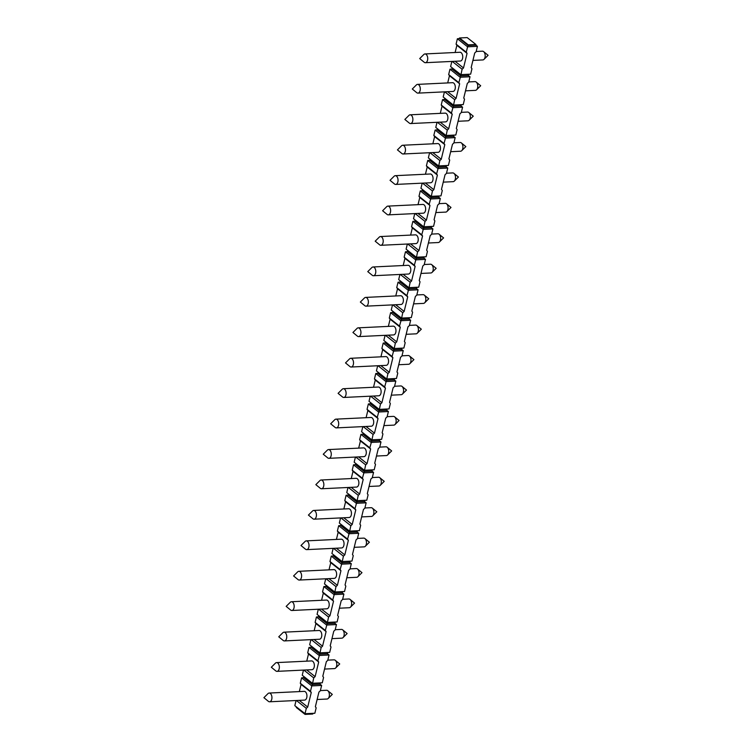 <?xml version="1.0" encoding="UTF-8"?>
<svg xmlns="http://www.w3.org/2000/svg" width="752" height="752" viewBox="0 0 752 752"><rect width="100%" height="100%" fill="white"/><g stroke="black" fill="none" stroke-linecap="round" stroke-linejoin="round"><path stroke-width="1.13" d="M296.448 706.955L296.316 707.5L305.058 714.4L305.199 713.789L312.86 713.422L312.71 714.033L305.058 714.4M305.199 713.789L294.812 705.658L296.072 700.516M299.324 691.596L301.082 684.405L300.283 683.239L301.599 677.853L303.592 677.674L303.864 676.518M306.75 661.158L308.499 653.967L307.7 652.802L309.016 647.416L311.008 647.237L311.29 646.09M327.421 653.704L329.056 655.001L327.74 660.388L326.349 661.657L322.787 676.264L323.586 677.43L322.279 682.807L312.428 683.286L302.238 675.23L303.488 670.079M314.167 630.721L315.915 623.53L315.116 622.374L316.432 616.988L318.425 616.809L318.707 615.653M334.837 623.276L336.473 624.564L335.157 629.95L333.766 631.219L330.213 645.827L331.002 646.993L329.696 652.379L319.844 652.849L309.655 644.793L310.905 639.651M321.583 600.293L323.332 593.102L322.542 591.937L323.849 586.551L325.842 586.372L326.124 585.225M342.254 592.839L343.89 594.136L342.583 599.513L341.192 600.792L337.629 615.399L338.428 616.555L337.112 621.942L327.261 622.421L317.071 614.365L318.322 609.214M329 569.856L330.758 562.665L329.959 561.5L331.265 556.123L333.268 555.935L333.54 554.788M349.68 562.411L351.316 563.699L350 569.085L348.608 570.354L345.046 584.962L345.845 586.128L344.529 591.514L334.687 591.984L324.488 583.928L325.748 578.786M336.417 539.428L338.174 532.237L337.375 531.072L338.691 525.686L340.684 525.507L340.966 524.351M357.097 531.974L358.732 533.271L357.416 538.648L356.025 539.917L352.462 554.525L353.261 555.69L351.955 561.077L342.104 561.547L331.905 553.5L333.164 548.349M343.843 508.991L345.591 501.8L344.792 500.635L346.108 495.258L348.101 495.07L348.383 493.923M364.513 501.546L366.149 502.834L364.833 508.22L363.442 509.489L359.888 524.097L360.678 525.263L359.371 530.649L349.52 531.119L339.331 523.063L340.581 517.921M351.259 478.563L353.008 471.372L352.218 470.207L353.525 464.821L355.517 464.642L355.799 463.486M371.93 471.109L373.565 472.397L372.259 477.783L370.868 479.052L367.305 493.66L368.104 494.825L366.788 500.212L356.937 500.682L346.747 492.626L347.997 487.484M358.676 448.126L360.434 440.935L359.635 439.77L360.941 434.383L362.934 434.205L363.216 433.058M379.356 440.672L380.982 441.969L379.675 447.355L378.284 448.624L374.722 463.232L375.521 464.398L374.205 469.774L364.353 470.254L354.164 462.198L355.423 457.056M366.092 417.689L367.85 410.498L367.051 409.342L368.367 403.956L370.36 403.777L370.642 402.621M386.772 410.244L388.408 411.532L387.092 416.918L385.701 418.187L382.138 432.795L382.937 433.96L381.621 439.347L371.779 439.817L361.58 431.761L362.84 426.619M373.518 387.261L375.267 380.07L374.468 378.905L375.784 373.518L377.777 373.34L378.059 372.193M394.189 379.807L395.825 381.104L394.509 386.49L393.117 387.759L389.555 402.367L390.354 403.533L389.047 408.909L379.196 409.389L369.006 401.333L370.257 396.182M380.935 356.824L382.683 349.633L381.884 348.467L383.2 343.091L385.193 342.912L385.475 341.756M401.606 349.379L403.241 350.667L401.935 356.053L400.543 357.322L396.981 371.93L397.78 373.095L396.464 378.482L386.613 378.952L376.423 370.896L377.673 365.754M388.352 326.396L390.109 319.205L389.31 318.04L390.617 312.653L392.61 312.475L392.892 311.328M409.022 318.942L410.658 320.239L409.351 325.616L407.96 326.885L404.397 341.502L405.196 342.658L403.88 348.044L394.029 348.524L383.84 340.468L385.099 335.317M395.768 295.959L397.526 288.768L396.727 287.602L398.043 282.226L400.036 282.038L400.318 280.891M416.448 288.514L418.084 289.802L416.768 295.188L415.377 296.457L411.814 311.065L412.613 312.23L411.297 317.617L401.455 318.087L391.256 310.031L392.516 304.889M403.194 265.531L404.943 258.34L404.144 257.175L405.46 251.788L407.452 251.61L407.734 250.454M423.865 258.077L425.5 259.374L424.184 264.751L422.793 266.02L419.231 280.628L420.03 281.793L418.723 287.179L408.872 287.649L398.682 279.603L399.932 274.452M410.611 235.094L412.359 227.903L411.56 226.737L412.876 221.351L414.869 221.173L415.151 220.026M431.281 227.649L432.917 228.937L431.601 234.323L430.21 235.592L426.657 250.2L427.446 251.365L426.14 256.742L416.288 257.222L406.099 249.166L407.349 244.024M418.027 204.666L419.776 197.475L418.986 196.31L420.293 190.923L422.286 190.745L422.568 189.589M438.698 197.212L440.334 198.5L439.027 203.886L437.636 205.155L434.073 219.763L434.872 220.928L433.556 226.314L423.705 226.784L413.515 218.729L414.766 213.587M425.444 174.229L427.202 167.038L426.403 165.872L427.709 160.486L429.712 160.308L429.984 159.161M446.124 166.775L447.76 168.072L446.444 173.458L445.052 174.727L441.49 189.335L442.289 190.5L440.973 195.877L431.131 196.357L420.932 188.301L422.192 183.15M432.861 143.792L434.618 136.601L433.819 135.445L435.135 130.058L437.128 129.88L437.41 128.724M453.541 136.347L455.176 137.635L453.86 143.021L452.469 144.29L448.906 158.898L449.705 160.063L448.399 165.449L438.548 165.919L428.358 157.864L429.608 152.722M440.287 113.364L442.035 106.173L441.236 105.007L442.552 99.621L444.545 99.443L444.827 98.296M460.957 105.91L462.593 107.207L461.277 112.584L459.886 113.862L456.332 128.47L457.122 129.626L455.815 135.012L445.964 135.492L435.775 127.436L437.025 122.285M447.703 82.927L449.452 75.736L448.662 74.57L449.969 69.193L451.961 69.015L452.243 67.859M468.374 75.482L470.009 76.77L468.703 82.156L467.312 83.425L463.749 98.033L464.548 99.198L463.232 104.584L453.381 105.054L443.191 96.999L444.441 91.857M456.079 44.142L457.385 38.756L467.584 46.812L466.268 52.198L456.079 44.142L456.878 45.308L455.12 52.499M475.8 45.045L477.426 46.342L476.119 51.719L474.728 52.988L471.166 67.595L471.965 68.761L470.649 74.147L460.797 74.627L450.608 66.571L451.867 61.42M320.004 684.141L321.64 685.429L311.789 685.909L312.324 684.574L319.985 684.207L321.64 685.429L320.324 690.815L318.933 692.084L315.37 706.692L316.169 707.858L314.853 713.244L312.86 713.422M314.853 713.244L305.011 713.714L306.318 708.337L307.709 707.059L311.272 692.451L310.473 691.295L311.789 685.909L301.599 677.853M303.592 677.674L312.324 684.574L313.734 677.9L315.126 676.631L318.688 662.023L317.889 660.858L319.741 654.146L327.402 653.77L329.056 655.001L319.205 655.471L309.016 647.416M311.008 647.237L319.741 654.146L321.16 647.463L322.552 646.194L326.105 631.586L325.315 630.42L327.158 623.709L334.819 623.342L336.473 624.564L326.622 625.044L316.432 616.988M318.425 616.809L327.158 623.709L328.577 617.035L329.968 615.766L333.531 601.158L332.732 599.993L334.584 593.281L342.245 592.905L343.89 594.136L334.038 594.606L323.849 586.551M325.842 586.372L334.584 593.281L335.994 586.598L337.385 585.329L340.947 570.721L340.148 569.555L342 562.844L349.661 562.477L351.316 563.699L341.464 564.179L331.265 556.123M333.268 555.935L342 562.844L343.41 556.17L344.801 554.901L348.364 540.293L347.565 539.128L349.417 532.407L357.078 532.04L358.732 533.271L348.881 533.741L338.691 525.686M340.684 525.507L349.417 532.407L350.836 525.733L352.227 524.464L355.781 509.856L354.991 508.69L356.833 501.979L364.494 501.612L366.149 502.834L356.298 503.304L346.108 495.258M348.101 495.07L356.833 501.979L358.253 495.305L359.644 494.036L363.207 479.419L362.408 478.263L364.259 471.542L371.92 471.175L373.565 472.397L363.714 472.876L353.525 464.821M355.517 464.642L364.259 471.542L365.669 464.868L367.061 463.599L370.623 448.991L369.824 447.825L371.676 441.114L379.337 440.747L380.982 441.969L371.14 442.439L360.941 434.383M362.934 434.205L371.676 441.114L373.086 434.43L374.477 433.161L378.04 418.554L377.241 417.388L379.093 410.677L386.754 410.31L388.408 411.532L378.557 412.011L368.367 403.956M370.36 403.777L379.093 410.677L380.512 404.003L381.903 402.734L385.456 388.126L384.657 386.96L386.509 380.249L394.17 379.873L395.825 381.104L385.973 381.574L375.784 373.518M377.777 373.34L386.509 380.249L387.929 373.565L389.32 372.296L392.882 357.689L392.083 356.523L393.935 349.812L401.587 349.445L403.241 350.667L393.39 351.146L383.2 343.091M385.193 342.912L393.935 349.812L395.345 343.138L396.736 341.869L400.299 327.261L399.5 326.095L401.352 319.374L409.013 319.008L410.658 320.239L400.816 320.709L390.617 312.653M392.61 312.475L401.352 319.374L402.762 312.7L404.153 311.431L407.716 296.824L406.917 295.658L408.768 288.947L416.429 288.58L418.084 289.802L408.233 290.272L398.043 282.226M400.036 282.038L408.768 288.947L410.178 282.273L411.57 281.004L415.132 266.396L414.333 265.23L416.185 258.509L423.846 258.143L425.5 259.374L415.649 259.844L405.46 251.788M407.452 251.61L416.185 258.509L417.604 251.835L418.996 250.566L422.558 235.959L421.759 234.793L423.602 228.082L431.263 227.715L432.917 228.937L423.066 229.407L412.876 221.351M414.869 221.173L423.602 228.082L425.021 221.408L426.412 220.129L429.975 205.522L429.176 204.365L431.028 197.644L438.689 197.278L440.334 198.5L430.492 198.979L420.293 190.923M422.286 190.745L431.028 197.644L432.438 190.97L433.829 189.701L437.391 175.094L436.592 173.928L438.444 167.217L446.105 166.841L447.76 168.072L437.908 168.542L427.709 160.486M429.712 160.308L438.444 167.217L439.854 160.533L441.245 159.264L444.808 144.657L444.009 143.491L445.861 136.779L453.522 136.413L455.176 137.635L445.325 138.114L435.135 130.058M437.128 129.88L445.861 136.779L447.28 130.105L448.671 128.836L452.225 114.229L451.435 113.063L453.277 106.352L460.938 105.976L462.593 107.207L452.742 107.677L442.552 99.621M444.545 99.443L453.277 106.352L454.697 99.668L456.088 98.399L459.651 83.792L458.852 82.626L460.703 75.914L468.364 75.548L470.009 76.77L460.158 77.249L449.969 69.193M451.961 69.015L460.703 75.914L462.113 69.24L463.505 67.971L467.067 53.364L466.268 52.198M475.781 45.111L475.931 44.5L468.27 44.876L468.12 45.477L475.781 45.111L477.426 46.342L467.584 46.812L468.12 45.477L459.387 38.578L457.385 38.756M312.625 683.361L320.286 682.985L319.985 684.207M322.279 682.807L320.286 682.985M306.318 708.337L296.41 700.497M310.473 691.295L300.283 683.239M313.734 677.9L303.827 670.07M317.889 660.858L307.7 652.802M321.16 647.463L311.243 639.632M325.315 630.42L315.116 622.374M328.577 617.035L318.669 609.205M332.732 599.993L322.542 591.937M335.994 586.598L326.086 578.767M340.148 569.555L329.959 561.5M343.41 556.17L333.503 548.33M347.565 539.128L337.375 531.072M350.836 525.733L340.919 517.902M354.991 508.69L344.792 500.635M358.253 495.305L348.336 487.465M362.408 478.263L352.218 470.207M365.669 464.868L355.762 457.037M369.824 447.825L359.635 439.77M373.086 434.43L363.178 426.6M377.241 417.388L367.051 409.342M380.512 404.003L370.595 396.172M384.657 386.96L374.468 378.905M387.929 373.565L378.012 365.735M392.083 356.523L381.884 348.467M395.345 343.138L385.438 335.307M399.5 326.095L389.31 318.04M402.762 312.7L392.854 304.87M406.917 295.658L396.727 287.602M410.178 282.273L400.271 274.433M414.333 265.23L404.144 257.175M417.604 251.835L407.687 244.005M421.759 234.793L411.56 226.737M425.021 221.408L415.113 213.568M429.176 204.365L418.986 196.31M432.438 190.97L422.53 183.14M436.592 173.928L426.403 165.872M439.854 160.533L429.947 152.703M444.009 143.491L433.819 135.445M447.28 130.105L437.363 122.275M451.435 113.063L441.236 105.007M454.697 99.668L444.78 91.838M458.852 82.626L448.662 74.57M462.113 69.24L452.206 61.401M307.709 707.059L299.23 700.366M311.272 692.451L301.082 684.405M304.184 691.361A4.38 2.547 87.2 0 1 305.359 691.774A4.38 2.547 87.2 0 1 306.919 696.634A4.38 2.547 87.2 0 1 304.607 700.103L269.583 701.785A4.38 2.547 -92.8 0 0 271.904 698.317A4.38 2.547 -92.8 0 0 270.344 693.457A4.38 2.547 87.2 0 0 269.169 693.043L304.184 691.361M269.583 701.785A4.38 2.547 -92.8 0 1 268.408 701.372A4.38 2.547 87.2 0 1 268.379 701.343A4.38 2.547 87.2 0 1 268.342 701.315M268.379 701.343L263.905 697.677L268.003 693.598A4.38 2.547 87.2 0 1 269.169 693.043M475.931 44.5L467.189 37.6L459.528 37.967L459.387 38.578M459.528 37.967L468.27 44.876M467.067 53.364L456.878 45.308M463.505 67.971L455.026 61.269M459.98 52.264A4.38 2.547 87.2 0 1 461.155 52.678A4.38 2.547 87.2 0 1 462.715 57.537A4.38 2.547 87.2 0 1 460.403 61.015L425.378 62.698A4.38 2.547 -92.8 0 0 427.7 59.22A4.38 2.547 -92.8 0 0 426.13 54.36A4.38 2.547 87.2 0 0 424.965 53.947L459.98 52.264M425.378 62.698A4.38 2.547 -92.8 0 1 424.203 62.275A4.38 2.547 87.2 0 1 424.175 62.247A4.38 2.547 87.2 0 1 424.137 62.219M424.175 62.247L419.701 58.581L423.799 54.511A4.38 2.547 87.2 0 1 424.965 53.947M315.126 676.631L306.656 669.929M318.688 662.023L308.499 653.967M311.601 660.923A4.38 2.547 87.2 0 1 312.776 661.346A4.38 2.547 87.2 0 1 314.336 666.197A4.38 2.547 87.2 0 1 312.024 669.675L277.009 671.357A4.38 2.547 -92.8 0 0 279.321 667.879A4.38 2.547 -92.8 0 0 277.761 663.029A4.38 2.547 87.2 0 0 276.586 662.606L311.601 660.923M277.009 671.357A4.38 2.547 -92.8 0 1 275.834 670.934A4.38 2.547 87.2 0 1 275.796 670.916A4.38 2.547 87.2 0 1 275.758 670.887M275.796 670.916L271.322 667.25L275.42 663.17A4.38 2.547 87.2 0 1 276.586 662.606M320.042 652.924L327.703 652.557L327.402 653.77M329.696 652.379L327.703 652.557M322.552 646.194L314.073 639.501M326.105 631.586L315.915 623.53M319.027 630.496A4.38 2.547 87.2 0 1 320.202 630.909A4.38 2.547 87.2 0 1 321.762 635.76A4.38 2.547 87.2 0 1 319.44 639.238L284.425 640.92A4.38 2.547 -92.8 0 0 286.738 637.452A4.38 2.547 -92.8 0 0 285.177 632.592A4.38 2.547 87.2 0 0 284.002 632.178L319.027 630.496M284.425 640.92A4.38 2.547 -92.8 0 1 283.25 640.507A4.38 2.547 87.2 0 1 283.213 640.478A4.38 2.547 87.2 0 1 283.184 640.45M283.213 640.478L278.738 636.812L282.846 632.733A4.38 2.547 87.2 0 1 284.002 632.178M327.458 622.496L335.119 622.12L334.819 623.342M337.112 621.942L335.119 622.12M329.968 615.766L321.489 609.064M333.531 601.158L323.332 593.102M326.443 600.058A4.38 2.547 87.2 0 1 327.618 600.472A4.38 2.547 87.2 0 1 329.179 605.332A4.38 2.547 87.2 0 1 326.866 608.81L291.842 610.492A4.38 2.547 -92.8 0 0 294.154 607.014A4.38 2.547 -92.8 0 0 292.594 602.164A4.38 2.547 87.2 0 0 291.419 601.741L326.443 600.058M291.419 601.741A4.38 2.547 87.2 0 0 290.263 602.305L286.164 606.375L290.629 610.041A4.38 2.547 87.2 0 1 290.629 610.041A4.38 2.547 87.2 0 1 290.601 610.013M290.667 610.069A4.38 2.547 -92.8 0 0 291.842 610.492M334.875 592.059L342.536 591.692L342.245 592.905M344.529 591.514L342.536 591.692M337.385 585.329L328.906 578.636M340.947 570.721L330.758 562.665M333.86 569.621A4.38 2.547 87.2 0 1 335.035 570.044A4.38 2.547 87.2 0 1 336.595 574.895A4.38 2.547 87.2 0 1 334.283 578.373L299.258 580.055A4.38 2.547 -92.8 0 0 301.58 576.577A4.38 2.547 -92.8 0 0 300.02 571.727A4.38 2.547 87.2 0 0 298.845 571.313L333.86 569.621M299.258 580.055A4.38 2.547 -92.8 0 1 298.083 579.642A4.38 2.547 87.2 0 1 298.055 579.613A4.38 2.547 87.2 0 1 298.018 579.585M298.055 579.613L293.581 575.947L297.679 571.868A4.38 2.547 87.2 0 1 298.845 571.313M342.292 561.622L349.953 561.255L349.661 562.477M351.955 561.077L349.953 561.255M344.801 554.901L336.332 548.199M348.364 540.293L338.174 532.237M341.276 539.193A4.38 2.547 87.2 0 1 342.451 539.607A4.38 2.547 87.2 0 1 344.012 544.467A4.38 2.547 87.2 0 1 341.699 547.945L306.684 549.627A4.38 2.547 -92.8 0 0 308.997 546.149A4.38 2.547 -92.8 0 0 307.436 541.29A4.38 2.547 87.2 0 0 306.261 540.876L341.276 539.193M306.684 549.627A4.38 2.547 -92.8 0 1 305.509 549.204A4.38 2.547 87.2 0 1 305.472 549.176A4.38 2.547 87.2 0 1 305.434 549.148M305.472 549.176L300.997 545.51L305.096 541.44A4.38 2.547 87.2 0 1 306.261 540.876M349.718 531.194L357.379 530.827L357.078 532.04M359.371 530.649L357.379 530.827M352.227 524.464L343.749 517.761M355.781 509.856L345.591 501.8M348.693 508.756A4.38 2.547 87.2 0 1 349.868 509.179A4.38 2.547 87.2 0 1 351.438 514.03A4.38 2.547 87.2 0 1 349.116 517.508L314.101 519.19A4.38 2.547 -92.8 0 0 316.413 515.712A4.38 2.547 -92.8 0 0 314.853 510.862A4.38 2.547 87.2 0 0 313.678 510.439L348.693 508.756M314.101 519.19A4.38 2.547 -92.8 0 1 312.926 518.777A4.38 2.547 87.2 0 1 312.888 518.748A4.38 2.547 87.2 0 1 312.86 518.72L308.414 515.082L312.522 511.003A4.38 2.547 87.2 0 1 313.678 510.439M357.134 500.757L364.795 500.39L364.494 501.612M366.788 500.212L364.795 500.39M359.644 494.036L351.165 487.334M363.207 479.419L353.008 471.372M356.119 478.328A4.38 2.547 87.2 0 1 357.294 478.742A4.38 2.547 87.2 0 1 358.854 483.602A4.38 2.547 87.2 0 1 356.533 487.07L321.518 488.762A4.38 2.547 -92.8 0 0 323.83 485.284A4.38 2.547 -92.8 0 0 322.27 480.425A4.38 2.547 87.2 0 0 321.095 480.011L356.119 478.328M321.518 488.762A4.38 2.547 -92.8 0 1 320.343 488.339A4.38 2.547 87.2 0 1 320.305 488.311A4.38 2.547 87.2 0 1 320.277 488.283M320.305 488.311L315.84 484.645L319.938 480.566A4.38 2.547 87.2 0 1 321.095 480.011M364.551 470.329L372.212 469.962L371.92 471.175M374.205 469.774L372.212 469.962M367.061 463.599L358.582 456.896M370.623 448.991L360.434 440.935M363.536 447.891A4.38 2.547 87.2 0 1 364.711 448.314A4.38 2.547 87.2 0 1 366.271 453.165A4.38 2.547 87.2 0 1 363.959 456.643L328.934 458.325A4.38 2.547 -92.8 0 0 331.256 454.847A4.38 2.547 -92.8 0 0 329.686 449.997A4.38 2.547 87.2 0 0 328.511 449.574L363.536 447.891M328.934 458.325A4.38 2.547 -92.8 0 1 327.759 457.912A4.38 2.547 87.2 0 1 327.731 457.883A4.38 2.547 87.2 0 1 327.693 457.855M327.731 457.883L323.257 454.217L327.355 450.138A4.38 2.547 87.2 0 1 328.511 449.574M371.967 439.892L379.628 439.525L379.337 440.747M381.621 439.347L379.628 439.525M374.477 433.161L366.008 426.469M378.04 418.554L367.85 410.498M370.952 417.463A4.38 2.547 87.2 0 1 372.127 417.877A4.38 2.547 87.2 0 1 373.688 422.737A4.38 2.547 87.2 0 1 371.375 426.205L336.351 427.888A4.38 2.547 -92.8 0 0 338.673 424.419A4.38 2.547 -92.8 0 0 337.112 419.56A4.38 2.547 87.2 0 0 335.937 419.146L370.952 417.463M336.351 427.888A4.38 2.547 -92.8 0 1 335.185 427.474A4.38 2.547 87.2 0 1 335.148 427.446A4.38 2.547 87.2 0 1 335.11 427.418M335.148 427.446L330.673 423.78L334.772 419.701A4.38 2.547 87.2 0 1 335.937 419.146M379.393 409.464L387.054 409.088L386.754 410.31M389.047 408.909L387.054 409.088M381.903 402.734L373.424 396.031M385.456 388.126L375.267 380.07M378.369 387.026A4.38 2.547 87.2 0 1 379.544 387.44A4.38 2.547 87.2 0 1 381.104 392.3A4.38 2.547 87.2 0 1 378.792 395.778L343.777 397.46A4.38 2.547 -92.8 0 0 346.089 393.982A4.38 2.547 -92.8 0 0 344.529 389.132A4.38 2.547 87.2 0 0 343.354 388.709L378.369 387.026M343.777 397.46A4.38 2.547 -92.8 0 1 342.602 397.037A4.38 2.547 87.2 0 1 342.564 397.009A4.38 2.547 87.2 0 1 342.527 396.981M342.564 397.009L338.09 393.352L342.188 389.273A4.38 2.547 87.2 0 1 343.354 388.709M386.81 379.027L394.471 378.66L394.17 379.873M396.464 378.482L394.471 378.66M389.32 372.296L380.841 365.604M392.882 357.689L382.683 349.633M385.795 356.589A4.38 2.547 87.2 0 1 386.97 357.012A4.38 2.547 87.2 0 1 388.53 361.862A4.38 2.547 87.2 0 1 386.208 365.34L351.193 367.023A4.38 2.547 -92.8 0 0 353.506 363.554A4.38 2.547 -92.8 0 0 351.945 358.695A4.38 2.547 87.2 0 0 350.77 358.281L385.795 356.589M351.193 367.023A4.38 2.547 -92.8 0 1 350.018 366.609A4.38 2.547 87.2 0 1 349.981 366.581A4.38 2.547 87.2 0 1 349.953 366.553M349.981 366.581L345.506 362.915L349.614 358.836A4.38 2.547 87.2 0 1 350.77 358.281M394.227 348.599L401.888 348.223L401.587 349.445M403.88 348.044L401.888 348.223M396.736 341.869L388.258 335.166M400.299 327.261L390.109 319.205M393.211 326.161A4.38 2.547 87.2 0 1 394.386 326.575A4.38 2.547 87.2 0 1 395.947 331.435A4.38 2.547 87.2 0 1 393.634 334.913L358.61 336.595A4.38 2.547 -92.8 0 0 360.922 333.117A4.38 2.547 -92.8 0 0 359.362 328.267A4.38 2.547 87.2 0 0 358.187 327.844L393.211 326.161M358.61 336.595A4.38 2.547 -92.8 0 1 357.435 336.172A4.38 2.547 87.2 0 1 357.407 336.144A4.38 2.547 87.2 0 1 357.369 336.116M357.407 336.144L352.932 332.478L357.031 328.408A4.38 2.547 87.2 0 1 358.187 327.844M401.643 318.162L409.304 317.795L409.013 319.008M411.297 317.617L409.304 317.795M404.153 311.431L395.674 304.739M407.716 296.824L397.526 288.768M400.628 295.724A4.38 2.547 87.2 0 1 401.803 296.147A4.38 2.547 87.2 0 1 403.363 300.997A4.38 2.547 87.2 0 1 401.051 304.475L366.027 306.158A4.38 2.547 -92.8 0 0 368.348 302.68A4.38 2.547 -92.8 0 0 366.788 297.83A4.38 2.547 87.2 0 0 365.613 297.416L400.628 295.724M366.027 306.158A4.38 2.547 -92.8 0 1 364.852 305.744A4.38 2.547 87.2 0 1 364.823 305.716A4.38 2.547 87.2 0 1 364.786 305.688M364.823 305.716L360.349 302.05L364.447 297.971A4.38 2.547 87.2 0 1 365.613 297.416M409.069 287.725L416.73 287.358L416.429 288.58M418.723 287.179L416.73 287.358M411.57 281.004L403.1 274.301M415.132 266.396L404.943 258.34M408.045 265.296A4.38 2.547 87.2 0 1 409.22 265.71A4.38 2.547 87.2 0 1 410.78 270.57A4.38 2.547 87.2 0 1 408.468 274.038L373.453 275.73A4.38 2.547 -92.8 0 0 375.765 272.252A4.38 2.547 -92.8 0 0 374.205 267.392A4.38 2.547 87.2 0 0 373.03 266.979L408.045 265.296M373.453 275.73A4.38 2.547 -92.8 0 1 372.278 275.307A4.38 2.547 87.2 0 1 372.24 275.279A4.38 2.547 87.2 0 1 372.202 275.251M372.24 275.279L367.766 271.613L371.864 267.533A4.38 2.547 87.2 0 1 373.03 266.979M416.486 257.297L424.147 256.93L423.846 258.143M426.14 256.742L424.147 256.93M418.996 250.566L410.517 243.864M422.558 235.959L412.359 227.903M415.471 234.859A4.38 2.547 87.2 0 1 416.646 235.282A4.38 2.547 87.2 0 1 418.206 240.132A4.38 2.547 87.2 0 1 415.884 243.61L380.869 245.293A4.38 2.547 -92.8 0 0 383.182 241.815A4.38 2.547 -92.8 0 0 381.621 236.965A4.38 2.547 87.2 0 0 380.446 236.542L415.471 234.859M380.869 245.293A4.38 2.547 -92.8 0 1 379.694 244.879A4.38 2.547 87.2 0 1 379.657 244.851A4.38 2.547 87.2 0 1 379.628 244.823M379.657 244.851L375.182 241.185L379.29 237.106A4.38 2.547 87.2 0 1 380.446 236.542M423.902 226.86L431.563 226.493L431.263 227.715M433.556 226.314L431.563 226.493M426.412 220.129L417.933 213.436M429.975 205.522L419.776 197.475M422.887 204.431A4.38 2.547 87.2 0 1 424.062 204.845A4.38 2.547 87.2 0 1 425.623 209.705A4.38 2.547 87.2 0 1 423.31 213.173L388.286 214.865A4.38 2.547 -92.8 0 0 390.598 211.387A4.38 2.547 -92.8 0 0 389.038 206.527A4.38 2.547 87.2 0 0 387.863 206.114L422.887 204.431M388.286 214.865A4.38 2.547 -92.8 0 1 387.111 214.442A4.38 2.547 87.2 0 1 387.073 214.414A4.38 2.547 87.2 0 1 387.045 214.386M387.073 214.414L382.608 210.748L386.707 206.668A4.38 2.547 87.2 0 1 387.863 206.114M431.319 196.432L438.98 196.065L438.689 197.278M440.973 195.877L438.98 196.065M433.829 189.701L425.35 182.999M437.391 175.094L427.202 167.038M430.304 173.994A4.38 2.547 87.2 0 1 431.479 174.417A4.38 2.547 87.2 0 1 433.039 179.267A4.38 2.547 87.2 0 1 430.727 182.745L395.702 184.428A4.38 2.547 -92.8 0 0 398.024 180.95A4.38 2.547 -92.8 0 0 396.464 176.1A4.38 2.547 87.2 0 0 395.289 175.677L430.304 173.994M395.289 175.677A4.38 2.547 87.2 0 0 394.123 176.241L390.025 180.32L394.499 183.986A4.38 2.547 87.2 0 1 394.499 183.986A4.38 2.547 87.2 0 1 394.462 183.958M394.527 184.005A4.38 2.547 -92.8 0 0 395.702 184.428M438.745 165.995L446.397 165.628L446.105 166.841M448.399 165.449L446.397 165.628M441.245 159.264L432.776 152.571M444.808 144.657L434.618 136.601M437.72 143.566A4.38 2.547 87.2 0 1 438.895 143.98A4.38 2.547 87.2 0 1 440.456 148.83A4.38 2.547 87.2 0 1 438.143 152.308L403.128 153.991A4.38 2.547 -92.8 0 0 405.441 150.522A4.38 2.547 -92.8 0 0 403.88 145.662A4.38 2.547 87.2 0 0 402.705 145.249L437.72 143.566M403.128 153.991A4.38 2.547 -92.8 0 1 401.953 153.577A4.38 2.547 87.2 0 1 401.916 153.549A4.38 2.547 87.2 0 1 401.878 153.521M401.916 153.549L397.441 149.883L401.54 145.803A4.38 2.547 87.2 0 1 402.705 145.249M446.162 135.567L453.823 135.191L453.522 136.413M455.815 135.012L453.823 135.191M448.671 128.836L440.193 122.134M452.225 114.229L442.035 106.173M445.146 113.129A4.38 2.547 87.2 0 1 446.312 113.543A4.38 2.547 87.2 0 1 447.882 118.402A4.38 2.547 87.2 0 1 445.56 121.88L410.545 123.563A4.38 2.547 -92.8 0 0 412.857 120.085A4.38 2.547 -92.8 0 0 411.297 115.235A4.38 2.547 87.2 0 0 410.122 114.812L445.146 113.129M410.545 123.563A4.38 2.547 -92.8 0 1 409.37 123.14A4.38 2.547 87.2 0 1 409.332 123.112A4.38 2.547 87.2 0 1 409.304 123.084L404.858 119.446L408.966 115.376A4.38 2.547 87.2 0 1 410.122 114.812M453.578 105.13L461.239 104.763L460.938 105.976M463.232 104.584L461.239 104.763M456.088 98.399L447.609 91.706M459.651 83.792L449.452 75.736M452.563 82.692A4.38 2.547 87.2 0 1 453.738 83.115A4.38 2.547 87.2 0 1 455.298 87.965A4.38 2.547 87.2 0 1 452.986 91.443L417.962 93.126A4.38 2.547 -92.8 0 0 420.274 89.648A4.38 2.547 -92.8 0 0 418.714 84.797A4.38 2.547 87.2 0 0 417.539 84.384L452.563 82.692M417.962 93.126A4.38 2.547 -92.8 0 1 416.787 92.712A4.38 2.547 87.2 0 1 416.749 92.684A4.38 2.547 87.2 0 1 416.721 92.656M416.749 92.684L412.284 89.018L416.382 84.938A4.38 2.547 87.2 0 1 417.539 84.384M460.995 74.692L468.656 74.326L468.364 75.548M470.649 74.147L468.656 74.326M320.38 690.58L326.622 690.28A4.38 2.547 87.2 0 1 327.797 690.693A4.38 2.547 -92.8 0 1 327.825 690.721A4.38 2.547 -92.8 0 1 329.376 694.528A4.38 2.547 -92.8 0 1 328.201 698.467A4.38 2.547 -92.8 0 1 327.035 699.031L317.128 699.501M327.797 660.143L334.038 659.842A4.38 2.547 87.2 0 1 335.213 660.265A4.38 2.547 -92.8 0 1 335.251 660.294A4.38 2.547 -92.8 0 1 336.793 664.101A4.38 2.547 -92.8 0 1 335.618 668.03A4.38 2.547 -92.8 0 1 334.461 668.594L324.544 669.073M335.223 629.715L341.455 629.415A4.38 2.547 87.2 0 1 342.63 629.828A4.38 2.547 -92.8 0 1 342.668 629.856A4.38 2.547 -92.8 0 1 344.209 633.663A4.38 2.547 -92.8 0 1 343.034 637.602A4.38 2.547 -92.8 0 1 341.878 638.157L331.961 638.636M342.639 599.278L348.872 598.977A4.38 2.547 87.2 0 1 350.047 599.4A4.38 2.547 -92.8 0 1 350.084 599.429A4.38 2.547 -92.8 0 1 351.635 603.226A4.38 2.547 -92.8 0 1 350.46 607.165A4.38 2.547 -92.8 0 1 349.295 607.729L339.378 608.208M350.056 568.85L356.298 568.55A4.38 2.547 87.2 0 1 357.473 568.963A4.38 2.547 -92.8 0 0 357.473 568.963A4.38 2.547 -92.8 0 1 359.052 572.798A4.38 2.547 -92.8 0 1 357.877 576.737A4.38 2.547 -92.8 0 1 356.711 577.292L346.804 577.771M357.473 538.413L363.714 538.112A4.38 2.547 87.2 0 1 364.889 538.535A4.38 2.547 -92.8 0 1 364.927 538.554A4.38 2.547 -92.8 0 1 366.468 542.361A4.38 2.547 -92.8 0 1 365.293 546.3A4.38 2.547 -92.8 0 1 364.137 546.864L354.22 547.334M364.899 507.976L371.131 507.685A4.38 2.547 87.2 0 1 372.306 508.098A4.38 2.547 -92.8 0 1 372.343 508.126A4.38 2.547 -92.8 0 1 373.885 511.933A4.38 2.547 -92.8 0 1 372.71 515.872A4.38 2.547 -92.8 0 1 371.554 516.427L361.637 516.906M372.315 477.548L378.547 477.247A4.38 2.547 87.2 0 1 379.722 477.661A4.38 2.547 -92.8 0 1 379.76 477.689A4.38 2.547 -92.8 0 1 381.311 481.496A4.38 2.547 -92.8 0 1 380.136 485.435A4.38 2.547 -92.8 0 1 378.97 485.999L369.053 486.469M379.732 447.111L385.973 446.81A4.38 2.547 87.2 0 1 387.148 447.233A4.38 2.547 -92.8 0 1 387.177 447.261A4.38 2.547 -92.8 0 1 388.728 451.068A4.38 2.547 -92.8 0 1 387.553 455.007A4.38 2.547 -92.8 0 1 386.387 455.562L376.47 456.041M387.148 416.683L393.39 416.382A4.38 2.547 87.2 0 1 394.565 416.796A4.38 2.547 -92.8 0 1 394.593 416.824A4.38 2.547 -92.8 0 1 396.144 420.631A4.38 2.547 -92.8 0 1 394.969 424.57A4.38 2.547 -92.8 0 1 393.813 425.124L383.896 425.604M394.565 386.246L400.807 385.945A4.38 2.547 87.2 0 1 401.982 386.368A4.38 2.547 -92.8 0 1 402.019 386.396A4.38 2.547 -92.8 0 1 403.561 390.203A4.38 2.547 -92.8 0 1 402.386 394.133A4.38 2.547 -92.8 0 1 401.23 394.697L391.313 395.176M401.991 355.818L408.223 355.517A4.38 2.547 87.2 0 1 409.398 355.931A4.38 2.547 -92.8 0 1 409.436 355.959A4.38 2.547 -92.8 0 1 410.987 359.766A4.38 2.547 -92.8 0 1 409.812 363.705A4.38 2.547 -92.8 0 1 408.646 364.259L398.729 364.739M409.408 325.381L415.649 325.08A4.38 2.547 87.2 0 1 416.815 325.503A4.38 2.547 -92.8 0 1 416.852 325.531A4.38 2.547 -92.8 0 1 418.403 329.329A4.38 2.547 -92.8 0 1 417.228 333.268A4.38 2.547 -92.8 0 1 416.063 333.832L406.146 334.311M416.824 294.944L423.066 294.652A4.38 2.547 87.2 0 1 424.241 295.066A4.38 2.547 -92.8 0 1 424.269 295.094A4.38 2.547 -92.8 0 1 425.82 298.901A4.38 2.547 -92.8 0 1 424.645 302.84A4.38 2.547 -92.8 0 1 423.489 303.394L413.572 303.874M424.241 264.516L430.482 264.215A4.38 2.547 87.2 0 1 431.657 264.629A4.38 2.547 -92.8 0 1 431.695 264.657A4.38 2.547 -92.8 0 1 433.237 268.464A4.38 2.547 -92.8 0 1 432.062 272.403A4.38 2.547 -92.8 0 1 430.905 272.967L420.988 273.437M431.667 234.079L437.899 233.778A4.38 2.547 87.2 0 1 439.074 234.201A4.38 2.547 -92.8 0 1 439.112 234.229A4.38 2.547 -92.8 0 1 440.653 238.036A4.38 2.547 -92.8 0 1 439.478 241.975A4.38 2.547 -92.8 0 1 438.322 242.529L428.405 243.009M439.083 203.651L445.316 203.35A4.38 2.547 87.2 0 1 446.491 203.764A4.38 2.547 -92.8 0 1 446.528 203.792A4.38 2.547 -92.8 0 1 448.079 207.599A4.38 2.547 -92.8 0 1 446.904 211.538A4.38 2.547 -92.8 0 1 445.739 212.102L435.822 212.572M446.5 173.214L452.742 172.913A4.38 2.547 87.2 0 1 453.917 173.336A4.38 2.547 -92.8 0 1 453.945 173.364A4.38 2.547 -92.8 0 1 455.496 177.171A4.38 2.547 -92.8 0 1 454.321 181.1A4.38 2.547 -92.8 0 1 453.155 181.664L443.248 182.144M453.917 142.786L460.158 142.485A4.38 2.547 87.2 0 1 461.333 142.899A4.38 2.547 -92.8 0 1 461.371 142.927A4.38 2.547 -92.8 0 1 462.912 146.734A4.38 2.547 -92.8 0 1 461.737 150.673A4.38 2.547 -92.8 0 1 460.581 151.227L450.664 151.707M461.343 112.349L467.575 112.048A4.38 2.547 87.2 0 1 468.75 112.471A4.38 2.547 -92.8 0 1 468.787 112.499A4.38 2.547 -92.8 0 1 470.329 116.306A4.38 2.547 -92.8 0 1 469.154 120.235A4.38 2.547 -92.8 0 1 467.998 120.799L458.081 121.279M468.759 81.921L474.991 81.62A4.38 2.547 87.2 0 1 476.166 82.034A4.38 2.547 -92.8 0 1 476.204 82.062A4.38 2.547 -92.8 0 1 477.755 85.869A4.38 2.547 -92.8 0 1 476.58 89.808A4.38 2.547 -92.8 0 1 475.414 90.362L465.497 90.842M476.176 51.484L482.417 51.183A4.38 2.547 87.2 0 1 483.592 51.606A4.38 2.547 -92.8 0 1 483.621 51.625A4.38 2.547 -92.8 0 1 485.172 55.432A4.38 2.547 -92.8 0 1 483.997 59.37A4.38 2.547 -92.8 0 1 482.831 59.934L472.914 60.404M328.201 698.467L332.299 694.387L327.825 690.721M335.618 668.03L339.716 663.96L335.251 660.294M343.034 637.602L347.142 633.522L342.668 629.856M350.46 607.165L354.559 603.095L350.084 599.429M357.877 576.737L361.975 572.657L357.501 568.991M365.293 546.3L369.392 542.22L364.927 538.554M372.71 515.872L376.818 511.792L372.343 508.126M380.136 485.435L384.234 481.355L379.76 477.689M387.553 455.007L391.651 450.927L387.177 447.261M394.969 424.57L399.068 420.49L394.593 416.824M402.386 394.133L406.494 390.062L402.019 386.396M409.812 363.705L413.91 359.625L409.436 355.959M417.228 333.268L421.327 329.188L416.852 325.531M424.645 302.84L428.743 298.76L424.269 295.094M432.062 272.403L436.16 268.323L431.695 264.657M439.478 241.975L443.586 237.895L439.112 234.229M446.904 211.538L451.003 207.458L446.528 203.792M454.321 181.1L458.419 177.03L453.945 173.364M461.737 150.673L465.836 146.593L461.371 142.927M469.154 120.235L473.262 116.165L468.787 112.499M476.58 89.808L480.678 85.728L476.204 82.062M483.997 59.37L488.095 55.291L483.621 51.625"/></g></svg>
